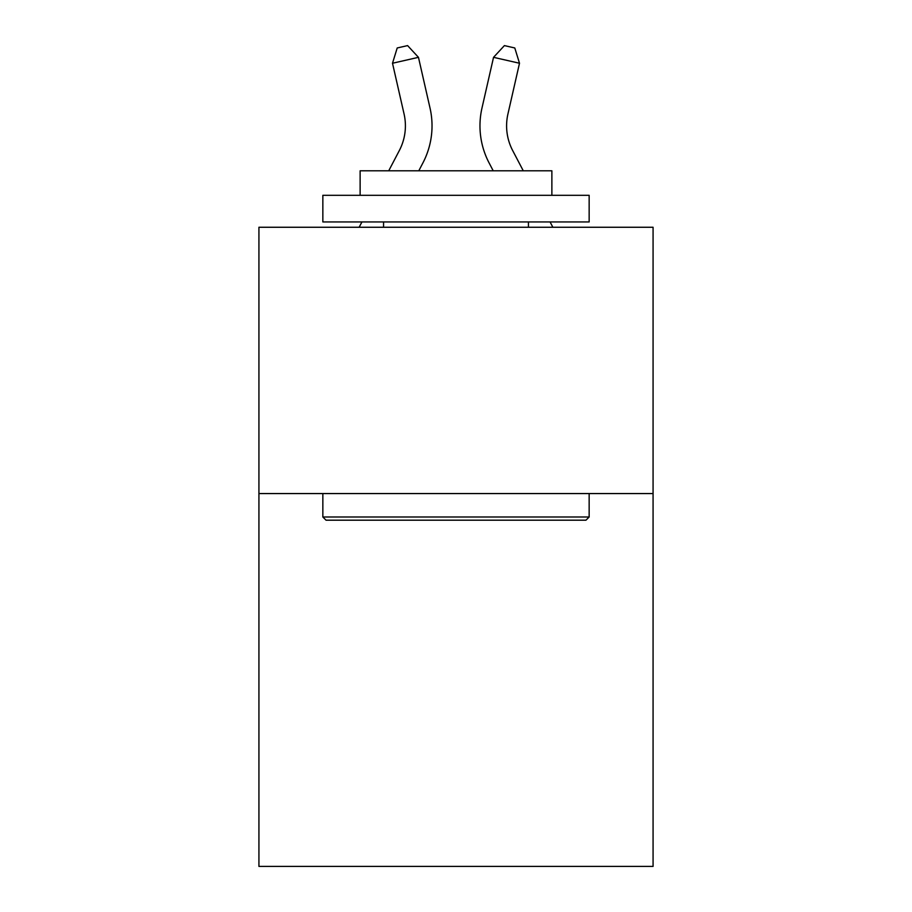 <?xml version="1.0" encoding="UTF-8"?>
<svg xmlns="http://www.w3.org/2000/svg" width="912" height="912" viewBox="0 0 912 912"><rect width="100%" height="100%" fill="white"/><g stroke="black" fill="none" stroke-linecap="round" stroke-linejoin="round"><path stroke-width="1.37" d="M653.072 493.563L653.072 866.4L258.928 866.4L258.928 227.259L653.072 227.259L653.072 493.563L258.928 493.563M388.717 170.806L399.319 150.56A53.261 53.261 0 0 0 404.073 114.011L392.502 63.247L418.46 57.331L430.031 108.095A79.891 79.891 0 0 1 422.906 162.917L418.779 170.806M523.283 170.806L512.681 150.56A53.261 53.261 0 0 1 507.927 114.011L519.498 63.247L493.54 57.331L481.969 108.095A79.891 79.891 0 0 0 489.094 162.917L493.221 170.806M326.04 520.193L322.848 517.001L589.152 517.001L585.96 520.193L326.04 520.193M589.152 195.305L589.152 221.935L322.848 221.935L322.848 195.305L589.152 195.305M360.126 195.305L360.126 170.806L551.874 170.806L551.874 195.305M589.152 493.563L589.152 517.001M322.848 493.563L322.848 517.001M528.436 221.935L528.436 227.259M383.564 221.935L383.564 227.259M512.681 150.56A53.261 53.261 0 0 1 507.927 114.011A53.261 53.261 0 0 0 512.681 150.56A53.261 53.261 0 0 1 507.927 114.011A53.261 53.261 0 0 0 512.681 150.56A53.261 53.261 0 0 1 507.927 114.011A53.261 53.261 0 0 0 512.681 150.56A53.261 53.261 0 0 1 507.927 114.011A53.261 53.261 0 0 0 512.681 150.56A53.261 53.261 0 0 1 507.927 114.011A53.261 53.261 0 0 0 512.681 150.56A53.261 53.261 0 0 1 507.927 114.011A53.261 53.261 0 0 0 512.681 150.56A53.261 53.261 0 0 1 507.927 114.011A53.261 53.261 0 0 0 512.681 150.56M493.54 57.331L481.969 108.095L493.54 57.331L481.969 108.095L493.54 57.331L481.969 108.095L493.54 57.331L481.969 108.095L493.54 57.331L481.969 108.095L493.54 57.331L481.969 108.095L493.54 57.331L481.969 108.095L493.54 57.331L504.404 45.6L514.79 47.971L519.498 63.247M552.854 227.259L550.061 221.935M399.319 150.56A53.261 53.261 0 0 0 404.073 114.011A53.261 53.261 0 0 1 399.319 150.56A53.261 53.261 0 0 0 404.073 114.011A53.261 53.261 0 0 1 399.319 150.56M392.502 63.247L397.21 47.971L407.596 45.6L418.46 57.331M359.146 227.259L361.939 221.935"/></g></svg>
